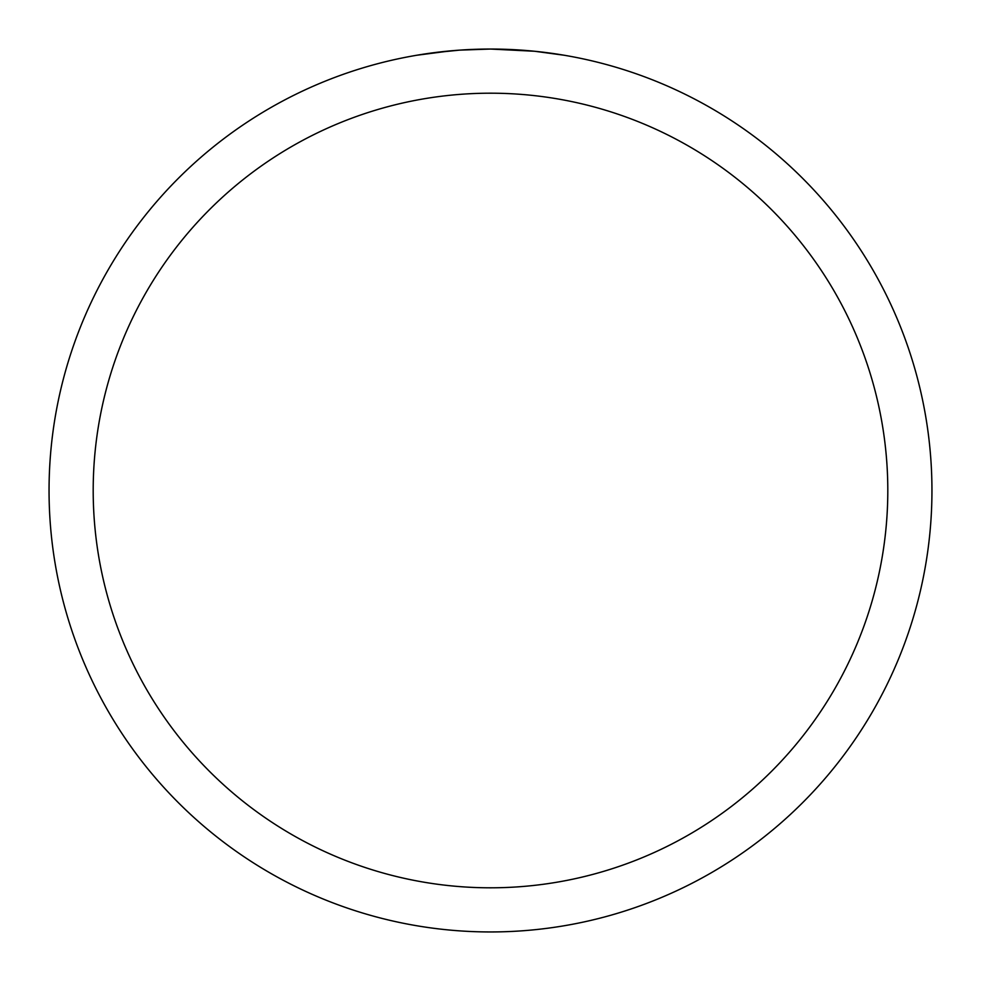 <?xml version="1.0" encoding="UTF-8"?>
<svg xmlns="http://www.w3.org/2000/svg" width="981" height="981" viewBox="0 0 981 981"><rect width="100%" height="100%" fill="white"/><g stroke="black" fill="none" stroke-linecap="round" stroke-linejoin="round"><path stroke-width="1.47" d="M495.515 49.075L498.9 49.136M521.058 50.105L522.125 50.19M564.283 55.255L534.608 51.257L490.5 49.05A441.45 441.45 0 0 1 931.95 490.5A441.45 441.45 0 0 1 490.5 931.95A441.45 441.45 0 0 1 49.05 490.5A441.45 441.45 0 0 1 490.5 49.05L459.464 50.141L433.381 52.766M490.5 93.195A397.305 397.305 0 0 1 887.805 490.5A397.305 397.305 0 0 1 490.5 887.805A397.305 397.305 0 0 1 93.195 490.5A397.305 397.305 0 0 1 490.5 93.195M472.29 49.43L476.226 49.283M416.717 55.255L450.622 50.853M453.148 50.632L459.464 50.141M466.527 49.7L469.985 49.528M471.469 49.455L472.817 49.406M475.147 49.32L479.243 49.197"/></g></svg>
